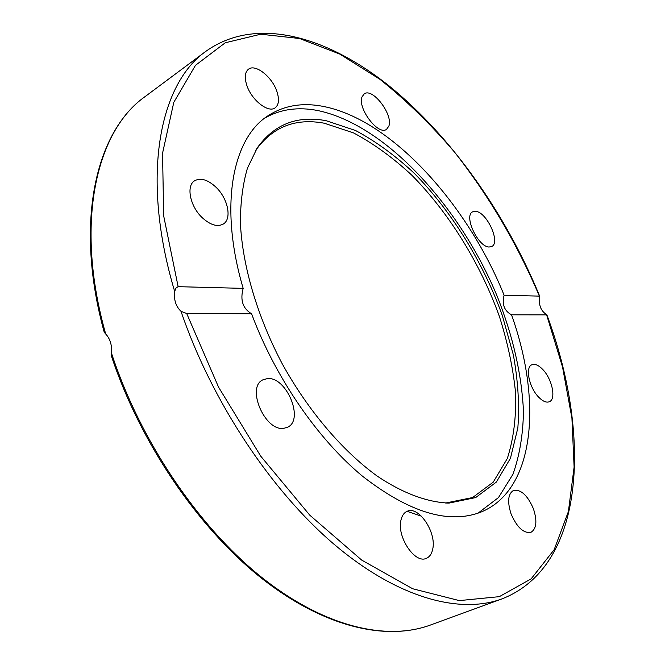 <?xml version="1.0" encoding="UTF-8"?>
<svg xmlns="http://www.w3.org/2000/svg" width="665" height="665" viewBox="0 0 665 665"><rect width="100%" height="100%" fill="white"/><g stroke="black" fill="none" stroke-linecap="round" stroke-linejoin="round"><path stroke-width="1" d="M105.685 333.971C74.314 223.241 96.101 131.022 144.904 96.733C95.685 131.537 74.006 222.908 104.239 332.276L105.685 333.971C110.141 338.734 112.086 345.152 111.512 353.215L111.645 356.731C140.265 442.724 197.68 527.054 260.023 577.012C322.525 626.862 385.5 641.459 430.263 625.092C386.057 641.318 323.032 626.713 260.148 576.123C197.455 525.45 139.775 439.881 111.512 353.215M181.005 311.311C175.843 306.424 173.731 299.79 174.671 291.411L176.092 287.887L178.137 286.673L243.174 288.369C240.007 300.098 242.8 308.56 251.578 313.755L186.69 313.489L181.005 311.311C211.503 401.062 271.079 490.745 334.237 544.427C397.579 598.051 459.582 614.46 501.9 598.916C586.53 565.932 591.06 433.364 546.879 314.869L511.535 314.819C504.236 310.804 501.759 304.262 504.103 295.202L539.39 296.125L539.648 299.516C539.041 305.376 540.828 310.023 545.009 313.456L546.879 314.869M264.628 118.187C280.264 109.185 298.028 106.649 317.903 110.573C385.75 124.779 459.989 206.316 497.362 296.673C512.973 336.124 521.676 374.237 523.463 410.995C523.114 434.428 519.614 455.508 512.964 474.253L498.501 497.553L477.977 513.205M421.435 516.181L407.113 511.327M243.174 288.369C218.885 206.308 232.293 138.702 267.671 115.976C283.897 105.386 302.65 102.244 323.922 106.55C391.801 120.107 467.354 204.072 504.103 295.202M511.535 314.819C542.091 400.288 535.491 489.423 481.485 511.875C449.191 524.66 409.515 512.757 362.475 476.173C317.712 439.124 275.069 377.238 251.578 313.755M267.405 378.593C286.449 376.34 304.603 419.956 287.513 427.254L283.805 428.318C264.944 431.643 245.917 387.13 262.941 379.806L267.405 378.593M538.725 397.204C529.149 387.678 524.918 367.238 531.842 364.769C534.901 363.556 538.525 365.11 542.707 369.416C552.116 378.934 556.406 399.191 549.373 401.726C546.397 402.882 542.848 401.377 538.725 397.204M401.037 519.847C402.076 515.516 404.087 512.682 407.071 511.343C418.576 505.367 436.814 532.466 432.699 549.24C431.71 553.912 429.598 556.938 426.373 558.317C414.885 564.219 396.423 536.298 401.037 519.847M511.028 513.779C507.204 501.618 508.027 493.837 513.496 490.438C520.936 489.191 527.586 495.309 533.438 508.8C537.362 521.003 536.53 528.85 530.919 532.341C523.521 533.521 516.896 527.328 511.028 513.779M202.135 217.596C190.04 206.266 185.951 185.834 194.562 180.789C200.714 177.48 207.912 179.675 216.158 187.372C228.062 198.752 232.118 218.993 223.282 224.038C217.347 227.181 210.298 225.028 202.135 217.596M246.815 85.336C244.338 77.539 244.895 72.161 248.486 69.21C255.393 63.549 272.193 76.907 276.889 91.462C279.458 99.368 278.884 104.829 275.16 107.83C268.419 113.324 251.52 100.116 246.815 85.336M362.093 96.758L364.204 93.906C372.558 87.273 393.431 114.804 388.826 126.184L386.556 129.318C378.31 135.984 357.088 107.896 362.093 96.758M475.566 211.329C486.705 211.794 500.903 242.592 491.734 246.507L489.099 247.014C478.085 247.097 463.439 215.718 472.632 211.836L475.566 211.329M326.183 120.722L355.542 130.506C375.559 141.188 395.151 155.46 414.312 173.324C451.784 211.47 483.239 262.509 502.283 315.426L513.33 354.811C518.06 380.729 519.564 405.093 517.852 427.911L510.454 458.26L496.348 482.083L475.683 497.57L449.058 503.089C427.454 502.349 402.749 493.305 376.93 475.907C342.409 450.828 308.153 410.679 282.234 363.805C257.247 316.415 242.451 265.759 240.406 223.132C240.406 202.576 242.742 184.272 247.422 168.22L257.23 147.913C274.138 124.289 297.13 115.228 326.183 120.722M255.377 150.864L255.659 150.431C272.492 126.907 295.36 117.838 324.279 123.216L353.489 132.884C373.406 143.457 392.899 157.605 411.976 175.344C449.249 213.207 480.529 263.93 499.423 316.532C507.777 342.882 513.181 368.543 515.641 393.497C516.264 417.603 513.488 439.274 507.32 458.501L493.222 482.158L472.607 497.545L445.583 503.023M144.904 96.733L206.075 51.18C159.276 83.848 140.39 176.915 174.671 291.411M546.647 314.961L562.54 367.005L571.933 418.252L574.111 467.079L568.384 511.593L554.178 549.656L531.144 578.858L499.307 596.655L459.324 600.603L412.666 588.749L361.718 560.113L309.774 515.167L260.738 456.173L218.569 387.171L186.69 313.489M178.137 286.673L163.673 215.876L162.551 153.216L173.789 102.344L195.493 65.311L225.294 42.76L260.747 34.214L299.574 38.512L339.84 54.098L379.923 79.318C406.132 100.249 431.02 124.53 454.594 152.177C488.991 195.992 517.262 243.972 539.39 296.125M430.263 625.092L501.9 598.916M446.09 503.023L449.058 503.089M255.659 150.431L257.23 147.913M539.772 296.407C506.115 214.321 451.826 136.907 389.407 86.159C327.346 36.417 256.291 15.47 206.075 51.18"/></g></svg>

